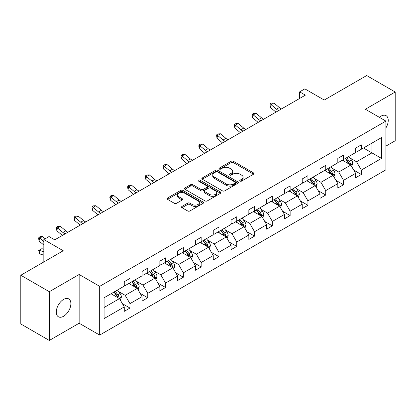 <?xml version="1.0" encoding="UTF-8"?>
<svg xmlns="http://www.w3.org/2000/svg" width="416" height="416" viewBox="0 0 416 416"><rect width="100%" height="100%" fill="white"/><g stroke="black" fill="none" stroke-linecap="round" stroke-linejoin="round"><path stroke-width="0.62" d="M240.089 181.08A1.108 0.64 0 0 0 241.654 181.08L253.552 174.21A1.586 0.915 0 0 0 254.015 173.566A1.586 0.915 0 0 0 253.552 172.921L233.397 161.283A1.586 0.915 0 0 0 231.156 161.283L219.258 168.152A1.108 0.64 0 0 0 218.936 168.605A1.108 0.64 0 0 0 219.258 169.057A1.108 0.64 0 0 0 220.828 169.057L222.368 168.168A5.065 2.928 0 0 1 229.533 168.168L231.213 169.135A5.065 2.928 0 0 1 232.7 171.205A5.065 2.928 0 0 1 231.213 173.274L229.674 174.164A1.108 0.64 0 0 0 229.351 174.616A1.108 0.64 0 0 0 229.674 175.068A1.108 0.64 0 0 0 231.244 175.068L232.783 174.179A5.065 2.928 0 0 1 239.949 174.179L241.628 175.152A5.065 2.928 0 0 1 243.11 177.221A5.065 2.928 0 0 1 241.628 179.286L240.089 180.175A1.108 0.64 0 0 0 239.762 180.627A1.108 0.64 0 0 0 240.089 181.08L240.089 180.175M63.58 316.274A10.327 5.959 120 0 0 70.325 307.18A10.327 5.959 120 0 0 68.739 298.906A10.327 5.959 120 0 0 63.58 299.416A10.327 5.959 120 0 0 56.836 308.516A10.327 5.959 120 0 0 58.417 316.789A10.327 5.959 120 0 0 63.58 316.274M385.902 127.936A10.327 5.959 120 0 0 386.105 115.679A10.327 5.959 120 0 0 380.942 116.189A10.327 5.959 120 0 0 379.35 117.312M385.902 146.125L395.2 140.754L395.2 92.019L366.683 75.551L324.246 100.053L304.85 88.858L299.66 91.853L299.66 98.441M49.317 340.449L79.149 323.227L79.149 274.487L49.317 291.71L49.317 340.449L20.8 323.981L20.8 275.246L63.237 250.744L43.841 239.548L43.841 261.94M49.317 291.71L20.8 275.246M182 206.409A1.586 0.915 0 0 0 181.537 207.054A1.586 0.915 0 0 0 182 207.698L187.658 210.964A1.586 0.915 0 0 0 189.894 210.964L203.107 203.336A1.586 0.915 0 0 0 203.57 202.691A1.586 0.915 0 0 0 203.107 202.041L182.952 190.408A1.586 0.915 0 0 0 180.716 190.408L167.502 198.037A1.586 0.915 0 0 0 167.034 198.682A1.586 0.915 0 0 0 167.502 199.326L174.33 203.273A1.586 0.915 0 0 0 176.571 203.273L182.224 200.008A1.586 0.915 0 0 0 182.686 199.363A1.586 0.915 0 0 0 182.224 198.713L178.838 196.758A4.238 2.444 0 0 1 177.596 195.031A4.238 2.444 0 0 1 180.211 192.769A4.238 2.444 0 0 1 184.829 193.3L198.099 200.959A4.238 2.444 0 0 1 199.337 202.691A4.238 2.444 0 0 1 196.721 204.948A4.238 2.444 0 0 1 192.109 204.417L189.894 203.143A1.586 0.915 0 0 0 187.658 203.143L182 206.409L182 207.698M43.841 239.548L49.036 236.553L54.74 239.845L305.365 95.144L299.66 91.853M79.149 274.487L99.684 286.343L385.902 121.098L385.902 169.832L99.684 335.083L99.684 286.343M395.2 92.019L365.368 109.242L385.902 121.098M222.482 190.861A1.586 0.915 0 0 0 224.718 190.861L237.931 183.232A1.586 0.915 0 0 0 238.394 182.582A1.586 0.915 0 0 0 237.931 181.938L217.776 170.3A1.586 0.915 0 0 0 215.535 170.3L202.327 177.928A1.586 0.915 0 0 0 201.859 178.578A1.586 0.915 0 0 0 202.327 179.223L222.482 190.861M198.905 181.319A1.108 0.64 0 0 1 200.028 181.475L200.028 180.159L220.522 191.989A1.586 0.915 0 0 1 220.984 192.639A1.586 0.915 0 0 1 220.522 193.284L207.308 200.912A1.586 0.915 0 0 1 205.067 200.912L184.912 189.275L184.912 187.98A1.586 0.915 0 0 0 184.449 188.63A1.586 0.915 0 0 0 184.912 189.275M184.912 187.98L190.57 184.72A1.586 0.915 0 0 1 192.806 184.72L200.98 189.436A1.586 0.915 0 0 0 203.221 189.436L206.97 187.273A1.586 0.915 0 0 0 207.433 186.623A1.586 0.915 0 0 0 206.97 185.978L198.463 181.064A1.108 0.64 0 0 1 198.136 180.612A1.108 0.64 0 0 1 198.822 180.024A1.108 0.64 0 0 1 200.028 180.159M104.078 297.768L124.27 286.109L124.27 281.7L129.974 278.408L129.974 282.818L142.064 275.839L142.064 271.424L147.768 268.133L147.768 272.542L159.858 265.564L159.858 261.149L165.563 257.858L165.563 262.272L177.658 255.289L177.658 250.874L183.357 247.582L183.357 251.997L195.452 245.014L195.452 240.599L201.157 237.307L201.157 241.722L213.247 234.738L213.247 230.329L218.951 227.032L218.951 231.447L231.041 224.463L231.041 220.054L236.746 216.757L236.746 221.172L248.841 214.193L248.841 209.778L254.545 206.487L254.545 210.896L266.635 203.918L266.635 199.503L272.34 196.212L272.34 200.621L284.43 193.643L284.43 189.228L290.134 185.936L290.134 190.351L302.229 183.368L302.229 178.953L307.934 175.661L307.934 180.076L320.024 173.092L320.024 168.683L325.728 165.386L325.728 169.801L337.818 162.817L337.818 158.408L343.522 155.111L343.522 159.526L355.618 152.542L355.618 148.132L361.317 144.841L361.317 149.25L381.508 137.592L381.508 158.408L361.317 170.066L361.317 174.476L355.618 177.767L355.618 173.358L343.522 180.336L343.522 184.751L337.818 188.042L337.818 183.633L325.728 190.611L325.728 195.026L320.024 198.318L320.024 193.908L307.934 200.886L307.934 205.301L302.229 208.593L302.229 204.178L290.134 211.162L290.134 215.576L284.43 218.868L284.43 214.453L272.34 221.437L272.34 225.846L266.635 229.143L266.635 224.728L254.545 231.712L254.545 236.122L248.841 239.418L248.841 235.004L236.746 241.987L236.746 246.397L231.041 249.688L231.041 245.279L218.951 252.257L218.951 256.672L213.247 259.964L213.247 255.554L201.157 262.532L201.157 266.947L195.452 270.239L195.452 265.829L183.357 272.808L183.357 277.222L177.658 280.514L177.658 276.099L165.563 283.083L165.563 287.498L159.858 290.789L159.858 286.374L147.768 293.358L147.768 297.768L142.064 301.064L142.064 296.65L129.974 303.633L129.974 308.043L124.27 311.34L124.27 306.925L104.078 318.583L104.078 297.768M128.83 283.478L137.275 288.35L125.18 295.334L118.576 291.522M125.18 295.334L129.974 303.633M137.275 288.35L142.064 296.65M124.27 285.059L125.18 285.584L129.974 282.818M146.624 273.203L155.069 278.075L142.974 285.059L136.375 281.247M142.974 285.059L147.768 293.358M155.069 278.075L159.858 286.374M142.064 274.784L142.974 275.309L147.768 272.542M164.424 262.928L172.864 267.8L160.774 274.784L154.17 270.972M160.774 274.784L165.563 283.083M172.864 267.8L177.658 276.099M159.858 264.508L160.774 265.034L165.563 262.272M182.218 252.652L190.658 257.53L178.568 264.508L171.964 260.697M178.568 264.508L183.357 272.808M190.658 257.53L195.452 265.829M177.658 254.233L178.568 254.764L183.357 251.997M200.013 242.377L208.458 247.255L196.362 254.233L189.764 250.422M196.362 254.233L201.157 262.532M208.458 247.255L213.247 255.554M195.452 243.958L196.362 244.488L201.157 241.722M217.812 232.107L226.252 236.98L214.162 243.958L207.558 240.146M214.162 243.958L218.951 252.257M226.252 236.98L231.041 245.279M213.247 233.688L214.162 234.213L218.951 231.447M235.607 221.832L244.046 226.704L231.956 233.688L225.352 229.876M231.956 233.688L236.746 241.987M244.046 226.704L248.841 235.004M231.041 223.413L231.956 223.938L236.746 221.172M253.401 211.557L261.846 216.429L249.751 223.413L243.147 219.601M249.751 223.413L254.545 231.712M261.846 216.429L266.635 224.728M248.841 213.138L249.751 213.663L254.545 210.896M271.201 201.282L279.64 206.154L267.55 213.138L260.946 209.326M267.55 213.138L272.34 221.437M279.64 206.154L284.43 214.453M266.635 202.862L267.55 203.388L272.34 200.621M288.995 191.006L297.435 195.884L285.345 202.862L278.741 199.051M285.345 202.862L290.134 211.162M297.435 195.884L302.229 204.178M284.43 192.587L285.345 193.118L290.134 190.351M306.79 180.731L315.234 185.609L303.139 192.587L296.535 188.776M303.139 192.587L307.934 200.886M315.234 185.609L320.024 193.908M302.229 182.312L303.139 182.842L307.934 180.076M324.584 170.461L333.029 175.334L320.934 182.312L314.335 178.5M320.934 182.312L325.728 190.611M333.029 175.334L337.818 183.633M320.024 172.042L320.934 172.567L325.728 169.801M342.384 160.186L350.823 165.058L338.733 172.042L332.129 168.225M338.733 172.042L343.522 180.336M350.823 165.058L355.618 173.358M337.818 161.767L338.733 162.292L343.522 159.526M363.485 148.002L371.93 152.875L356.528 161.767L349.924 157.955M356.528 161.767L361.317 170.066M381.508 158.408L371.93 152.875L371.93 143.125L381.508 137.592M79.149 323.227L99.684 335.083M355.618 151.492L356.528 152.017L361.317 149.25M104.078 307.518L119.475 298.626L111.036 293.753M119.475 298.626L124.27 306.925M353.735 170.097L361.317 174.476M335.936 180.372L343.522 184.751M318.141 190.648L325.728 195.026M300.347 200.918L307.934 205.301M282.547 211.193L290.134 215.576M264.753 221.468L272.34 225.846M246.958 231.743L254.545 236.122M229.159 242.018L236.746 246.397M211.364 252.294L218.951 256.672M193.57 262.569L201.157 266.947M175.776 272.839L183.357 277.222M157.976 283.114L165.563 287.498M140.182 293.389L147.768 297.768M122.387 303.664L129.974 308.043M240.531 181.236L241.628 180.606A5.065 2.928 0 0 0 243.11 178.537L243.11 177.221M232.7 171.205L232.7 172.526A5.065 2.928 0 0 1 231.213 174.59L230.116 175.224M253.531 174.226L233.397 162.599A1.586 0.915 0 0 0 231.156 162.599L219.705 169.213M237.91 183.243L217.776 171.621A1.586 0.915 0 0 0 215.535 171.621L202.348 179.234M235.134 183.035A1.108 0.64 0 0 0 235.456 182.582A1.108 0.64 0 0 0 235.134 182.13L217.443 171.917A1.108 0.64 0 0 0 215.873 171.917L214.25 172.853A5.065 2.928 0 0 0 212.763 174.923A5.065 2.928 0 0 0 214.25 176.992L226.34 183.976A5.065 2.928 0 0 0 233.511 183.976L235.134 183.035L235.134 184.356A1.108 0.64 0 0 0 235.456 183.903L235.456 182.582M212.763 174.923L212.763 176.238A5.065 2.928 0 0 0 214.25 178.308L214.25 176.992M235.134 184.356L233.511 185.292A5.065 2.928 0 0 1 226.34 185.292L214.25 178.308M184.933 189.285L190.57 186.035L190.57 184.72M207.433 186.623L207.433 187.944A1.586 0.915 0 0 1 206.97 188.588L203.221 190.757A1.586 0.915 0 0 1 200.98 190.757L192.806 186.035A1.586 0.915 0 0 0 190.57 186.035M200.028 181.475L220.501 193.294M209.461 194.334A4.238 2.444 0 0 0 214.079 194.865A4.238 2.444 0 0 0 216.694 192.603A4.238 2.444 0 0 0 215.452 190.876L210.777 188.178A1.586 0.915 0 0 0 208.541 188.178L204.786 190.341A1.586 0.915 0 0 0 204.324 190.991A1.586 0.915 0 0 0 204.786 191.636L209.461 194.334L209.461 195.65A4.238 2.444 0 0 0 214.079 196.18A4.238 2.444 0 0 0 216.694 193.924L216.694 192.603M204.324 190.991L204.324 192.306A1.586 0.915 0 0 0 204.786 192.951L204.786 191.636M209.461 195.65L204.786 192.951M199.337 202.691L199.337 204.006A4.238 2.444 0 0 1 196.721 206.268A4.238 2.444 0 0 1 192.109 205.738L189.894 204.459A1.586 0.915 0 0 0 187.658 204.459L182.021 207.714M177.596 195.031L177.596 196.347A4.238 2.444 0 0 0 178.838 198.073L178.838 196.758M182.203 200.018L178.838 198.073M203.086 203.346L182.952 191.724A1.586 0.915 0 0 0 180.716 191.724L167.523 199.342M351.692 166.561L352.742 163.53A4.274 2.47 -120 0 0 351.374 159.89L348.816 156.473M344.219 161.247L343.112 159.765M350.194 164.694L350.433 163.712A4.274 2.47 -120 0 0 349.206 161.143L346.648 157.721M345.576 158.34L348.395 162.105A2.179 1.258 60 0 1 348.79 162.765L350.433 163.712M345.28 158.512L347.838 161.933A4.274 2.47 60 0 1 348.904 163.951M278.694 110.542A8.065 4.659 60 0 1 276.468 109.19L271.029 104.619L270.395 107.463L275.834 112.034A12.1 6.984 -120 0 0 275.948 112.128M281.549 108.898A8.065 4.659 60 0 1 279.318 107.541L273.884 102.97L271.029 104.619L270.249 103.761L271.393 103.1L273.884 102.97M270.395 107.463L269.994 104.9L270.249 103.761M333.897 176.836L334.942 173.805A4.274 2.47 -120 0 0 333.58 170.165L331.016 166.743M326.425 171.522L325.317 170.04M332.394 174.97L332.634 173.987A4.274 2.47 -120 0 0 331.412 171.413L328.853 167.996M327.782 168.615L330.6 172.38A2.179 1.258 60 0 1 330.996 173.04L332.634 173.987M327.48 168.787L330.044 172.203A4.274 2.47 60 0 1 331.11 174.226M316.098 187.106L317.148 184.08A4.274 2.47 -120 0 0 315.786 180.44L313.222 177.018M308.63 181.797L307.518 180.315M314.6 185.245L314.839 184.262A4.274 2.47 -120 0 0 313.617 181.688L311.054 178.272M309.982 178.89L312.801 182.65A2.179 1.258 60 0 1 313.201 183.316L314.839 184.262M309.686 179.062L312.25 182.478A4.274 2.47 60 0 1 313.31 184.501M260.9 120.817A8.065 4.659 60 0 1 258.674 119.46L253.235 114.894L252.6 117.738L258.04 122.304A12.1 6.984 -120 0 0 258.154 122.403M263.749 119.174A8.065 4.659 60 0 1 261.524 117.816L256.084 113.246L253.235 114.894L252.455 114.036L253.594 113.376L256.084 113.246M252.6 117.738L252.2 115.175L252.455 114.036M243.105 131.092A8.065 4.659 60 0 1 240.874 129.735L235.44 125.164L234.806 128.014L240.24 132.579A12.1 6.984 -120 0 0 240.36 132.678M245.955 129.444A8.065 4.659 60 0 1 243.729 128.092L238.29 123.521L235.44 125.164L234.66 124.311L235.799 123.651L238.29 123.521M234.806 128.014L234.406 125.45L234.66 124.311M298.303 197.382L299.354 194.355A4.274 2.47 -120 0 0 297.986 190.715L295.428 187.294M290.836 192.067L289.723 190.585M296.806 195.515L297.045 194.537A4.274 2.47 -120 0 0 295.823 191.963L293.259 188.547M292.188 189.166L295.006 192.925A2.179 1.258 60 0 1 295.402 193.586L297.045 194.537M291.892 189.337L294.45 192.754A4.274 2.47 60 0 1 295.516 194.771M225.306 141.367A8.065 4.659 60 0 1 223.08 140.01L217.641 135.439L217.012 138.284L222.446 142.854A12.1 6.984 -120 0 0 222.56 142.953M228.16 139.719A8.065 4.659 60 0 1 225.93 138.362L220.496 133.796L217.641 135.439L216.861 134.586L218.005 133.926L220.496 133.796M217.012 138.284L216.611 135.725L216.861 134.586M280.509 207.657L281.554 204.625A4.274 2.47 -120 0 0 280.192 200.985L277.633 197.569M273.036 202.342L271.929 200.86M279.011 205.79L279.25 204.812A4.274 2.47 -120 0 0 278.023 202.238L275.465 198.822M274.394 199.436L277.212 203.2A2.179 1.258 60 0 1 277.607 203.861L279.25 204.812M274.092 199.612L276.656 203.029A4.274 2.47 60 0 1 277.722 205.046M207.511 151.642A8.065 4.659 60 0 1 205.286 150.285L199.846 145.714L199.212 148.559L204.651 153.13A12.1 6.984 -120 0 0 204.766 153.228M210.361 149.994A8.065 4.659 60 0 1 208.135 148.637L202.701 144.066L199.846 145.714L199.066 144.862L200.205 144.201L202.701 144.066M199.212 148.559L198.812 145.995L199.066 144.862M262.709 217.932L263.76 214.9A4.274 2.47 -120 0 0 262.397 211.26L259.834 207.844M255.242 212.618L254.129 211.136M261.212 216.065L261.451 215.082A4.274 2.47 -120 0 0 260.229 212.514L257.665 209.092M256.594 209.711L259.418 213.476A2.179 1.258 60 0 1 259.813 214.136L261.451 215.082M256.298 209.882L258.861 213.304A4.274 2.47 60 0 1 259.927 215.322M189.717 161.918A8.065 4.659 60 0 1 187.486 160.56L182.052 155.99L181.418 158.834L186.852 163.405A12.1 6.984 -120 0 0 186.971 163.498M192.566 160.269A8.065 4.659 60 0 1 190.341 158.912L184.902 154.341L182.052 155.99L181.272 155.132L182.411 154.476L184.902 154.341M181.418 158.834L181.017 156.27L181.272 155.132M244.915 228.207L245.965 225.176A4.274 2.47 -120 0 0 244.598 221.536L242.039 218.119M237.448 222.893L236.335 221.411M243.417 226.34L243.656 225.358A4.274 2.47 -120 0 0 242.434 222.789L239.871 219.367M238.8 219.986L241.618 223.751A2.179 1.258 60 0 1 242.013 224.411L243.656 225.358M238.503 220.158L241.062 223.579A4.274 2.47 60 0 1 242.128 225.597M171.917 172.188A8.065 4.659 60 0 1 169.692 170.836L164.252 166.265L163.623 169.109L169.057 173.68A12.1 6.984 -120 0 0 169.172 173.774M174.772 170.544A8.065 4.659 60 0 1 172.546 169.187L167.107 164.616L164.252 166.265L163.472 165.407L164.616 164.752L167.107 164.616M163.623 169.109L163.223 166.546L163.472 165.407M227.12 238.482L228.171 235.451A4.274 2.47 -120 0 0 226.803 231.811L224.245 228.389M219.648 233.168L218.54 231.686M225.623 236.616L225.862 235.633A4.274 2.47 -120 0 0 224.635 233.064L222.076 229.642M221.005 230.261L223.824 234.026A2.179 1.258 60 0 1 224.219 234.686L225.862 235.633M220.709 230.433L223.267 233.854A4.274 2.47 60 0 1 224.333 235.872M154.123 182.463A8.065 4.659 60 0 1 151.897 181.106L146.458 176.54L145.824 179.384L151.263 183.955A12.1 6.984 -120 0 0 151.377 184.049M156.972 180.82A8.065 4.659 60 0 1 154.747 179.462L149.313 174.892L146.458 176.54L145.678 175.682L146.817 175.022L149.313 174.892M145.824 179.384L145.423 176.821L145.678 175.682M209.321 248.758L210.371 245.726A4.274 2.47 -120 0 0 209.009 242.086L206.445 238.664M201.854 243.443L200.741 241.961M207.823 246.891L208.062 245.908A4.274 2.47 -120 0 0 206.84 243.334L204.277 239.918M203.211 240.536L206.029 244.296A2.179 1.258 60 0 1 206.424 244.962L208.062 245.908M202.909 240.708L205.473 244.124A4.274 2.47 60 0 1 206.539 246.147M136.328 192.738A8.065 4.659 60 0 1 134.098 191.381L128.664 186.815L128.029 189.66L133.468 194.225A12.1 6.984 -120 0 0 133.583 194.324M139.178 191.095A8.065 4.659 60 0 1 136.952 189.738L131.513 185.167L128.664 186.815L127.884 185.957L129.022 185.297L131.513 185.167M128.029 189.66L127.629 187.096L127.884 185.957M191.526 259.028L192.577 256.001A4.274 2.47 -120 0 0 191.214 252.361L188.651 248.94M184.059 253.718L182.946 252.231M190.029 257.166L190.268 256.183A4.274 2.47 -120 0 0 189.046 253.609L186.482 250.193M185.411 250.812L188.23 254.571A2.179 1.258 60 0 1 188.625 255.237L190.268 256.183M185.115 250.983L187.673 254.4A4.274 2.47 60 0 1 188.739 256.422M118.529 203.013A8.065 4.659 60 0 1 116.303 201.656L110.869 197.085L110.235 199.93L115.669 204.5A12.1 6.984 -120 0 0 115.788 204.599M121.384 201.365A8.065 4.659 60 0 1 119.158 200.013L113.719 195.442L110.869 197.085L110.084 196.232L111.228 195.572L113.719 195.442M110.235 199.93L109.834 197.371L110.084 196.232M173.732 269.303L174.782 266.276A4.274 2.47 -120 0 0 173.415 262.631L170.856 259.215M166.26 263.988L165.152 262.506M172.234 267.436L172.474 266.458A4.274 2.47 -120 0 0 171.246 263.884L168.688 260.468M167.617 261.087L170.435 264.846A2.179 1.258 60 0 1 170.83 265.507L172.474 266.458M167.32 261.258L169.879 264.675A4.274 2.47 60 0 1 170.945 266.692M100.734 213.288A8.065 4.659 60 0 1 98.509 211.931L93.07 207.36L92.435 210.205L97.874 214.776A12.1 6.984 -120 0 0 97.989 214.874M103.589 211.64A8.065 4.659 60 0 1 101.358 210.283L95.924 205.717L93.07 207.36L92.29 206.508L93.434 205.847L95.924 205.717M92.435 210.205L92.035 207.641L92.29 206.508M155.938 279.578L156.983 276.546A4.274 2.47 -120 0 0 155.62 272.906L153.057 269.49M148.465 274.264L147.358 272.782M154.435 277.711L154.674 276.728A4.274 2.47 -120 0 0 153.452 274.16L150.894 270.743M149.822 271.357L152.641 275.122A2.179 1.258 60 0 1 153.036 275.782L154.674 276.728M149.521 271.528L152.084 274.95A4.274 2.47 60 0 1 153.15 276.968M82.94 223.564A8.065 4.659 60 0 1 80.714 222.206L75.275 217.636L74.641 220.48L80.08 225.051A12.1 6.984 -120 0 0 80.194 225.144M85.79 221.915A8.065 4.659 60 0 1 83.564 220.558L78.125 215.987L75.275 217.636L74.495 216.778L75.634 216.122L78.125 215.987M74.641 220.48L74.24 217.916L74.495 216.778M138.138 289.853L139.188 286.822A4.274 2.47 -120 0 0 137.826 283.182L135.262 279.765M130.671 284.539L129.558 283.057M136.64 287.986L136.88 287.004A4.274 2.47 -120 0 0 135.658 284.435L133.094 281.013M132.023 281.632L134.841 285.397A2.179 1.258 60 0 1 135.236 286.057L136.88 287.004M131.726 281.804L134.29 285.225A4.274 2.47 60 0 1 135.351 287.243M65.14 233.839A8.065 4.659 60 0 1 62.915 232.482L57.481 227.911L56.846 230.755L62.28 235.326A12.1 6.984 -120 0 0 62.4 235.42M67.995 232.19A8.065 4.659 60 0 1 65.77 230.833L60.33 226.262L57.481 227.911L56.701 227.053L57.84 226.398L60.33 226.262M56.846 230.755L56.446 228.192L56.701 227.053M120.344 300.128L121.394 297.097A4.274 2.47 -120 0 0 120.026 293.457L117.468 290.04M112.871 294.814L111.764 293.332M118.846 298.262L119.085 297.279A4.274 2.47 -120 0 0 117.863 294.71L115.3 291.288M114.228 291.907L117.047 295.672A2.179 1.258 60 0 1 117.442 296.332L119.085 297.279M113.932 292.079L116.49 295.5A4.274 2.47 60 0 1 117.556 297.518M43.841 255.195L39.681 253.89L38.652 250.437L41.902 248.664L43.841 249.278M41.902 248.664L39.052 250.312L43.841 251.82M38.652 250.437L39.052 250.312L39.681 253.89M45.188 238.768L42.536 236.538L39.681 238.186L39.052 241.03L43.841 245.06M43.841 241.68L38.901 237.328L40.045 236.673L42.536 236.538M39.052 241.03L38.652 238.467L38.901 237.328M241.628 180.606L241.628 179.286M229.674 175.068L229.674 174.164M231.213 174.59L231.213 173.274M219.258 169.057L219.258 168.152M231.156 162.599L231.156 161.283M233.397 162.599L233.397 161.283M253.552 174.21L253.552 172.921M202.327 179.223L202.327 177.928M215.535 171.621L215.535 170.3M217.776 171.621L217.776 170.3M237.931 183.232L237.931 181.938M226.34 185.292L226.34 183.976M233.511 185.292L233.511 183.976M192.806 186.035L192.806 184.72M200.98 190.757L200.98 189.436M203.221 190.757L203.221 189.436M206.97 188.588L206.97 187.273M220.522 193.284L220.522 191.989M187.658 204.459L187.658 203.143M189.894 204.459L189.894 203.143M192.109 205.738L192.109 204.417M182.224 200.008L182.224 198.713M167.502 199.326L167.502 198.037M180.716 191.724L180.716 190.408M182.952 191.724L182.952 190.408M203.107 203.336L203.107 202.041M350.516 164.882L352.711 163.613M349.206 161.143L351.374 159.89M346.622 162.635L347.838 161.933M276.468 109.19L279.318 107.541M332.722 175.157L334.916 173.888M331.412 171.413L333.58 170.165M328.827 172.905L330.044 172.203M314.922 185.427L317.122 184.163M313.617 181.688L315.786 180.44M311.033 183.18L312.25 182.478M258.674 119.46L261.524 117.816M240.874 129.735L243.729 128.092M297.128 195.702L299.322 194.438M295.823 191.963L297.986 190.715M293.233 193.456L294.45 192.754M223.08 140.01L225.93 138.362M279.334 205.977L281.528 204.708M278.023 202.238L280.192 200.985M275.439 203.731L276.656 203.029M205.286 150.285L208.135 148.637M261.534 216.252L263.734 214.984M260.229 212.514L262.397 211.26M257.644 214.006L258.861 213.304M187.486 160.56L190.341 158.912M243.74 226.528L245.934 225.259M242.434 222.789L244.598 221.536M239.85 224.281L241.062 223.579M169.692 170.836L172.546 169.187M225.945 236.803L228.14 235.534M224.635 233.064L226.803 231.811M222.05 234.556L223.267 233.854M151.897 181.106L154.747 179.462M208.151 247.078L210.345 245.809M206.84 243.334L209.009 242.086M204.256 244.826L205.473 244.124M134.098 191.381L136.952 189.738M190.351 257.348L192.551 256.084M189.046 253.609L191.214 252.361M186.462 255.102L187.673 254.4M116.303 201.656L119.158 200.013M172.557 267.623L174.751 266.354M171.246 263.884L173.415 262.631M168.662 265.377L169.879 264.675M98.509 211.931L101.358 210.283M154.762 277.898L156.957 276.63M153.452 274.16L155.62 272.906M150.868 275.652L152.084 274.95M80.714 222.206L83.564 220.558M136.963 288.174L139.162 286.905M135.658 284.435L137.826 283.182M133.073 285.927L134.29 285.225M62.915 232.482L65.77 230.833M119.168 298.449L121.363 297.18M117.863 294.71L120.026 293.457M115.274 296.202L116.49 295.5"/></g></svg>
